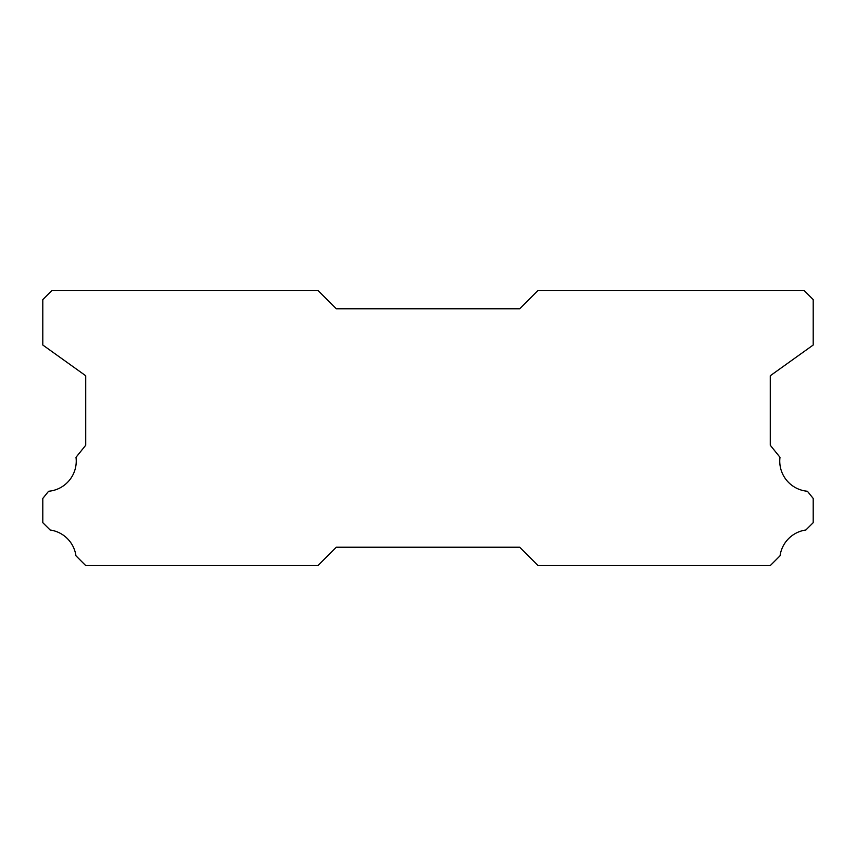 <?xml version="1.0" encoding="UTF-8"?>
<svg xmlns="http://www.w3.org/2000/svg" width="856" height="856" viewBox="0 0 856 856"><rect width="100%" height="100%" fill="white"/><g stroke="black" fill="none" stroke-linecap="round" stroke-linejoin="round"><path stroke-width="1.28" d="M807.411 491.258A30.27 30.27 0 0 1 779.998 457.307L770.282 445.259L770.282 375.741L813.2 345.022L813.2 299.6L804.03 290.43L538.06 290.43L519.71 308.77L336.29 308.77L317.94 290.43L51.97 290.43L42.8 299.6L42.8 345.022L85.718 375.741L85.718 445.259L76.002 457.307A30.27 30.27 0 0 1 48.589 491.258L42.8 498.438L42.8 522.663L50.13 530.003A30.27 30.27 0 0 1 75.949 555.801L85.718 565.57L317.94 565.57L336.29 547.23L519.71 547.23L538.06 565.57L770.282 565.57L780.051 555.801A30.27 30.27 0 0 1 805.87 530.003L813.2 522.663L813.2 498.438L807.411 491.258"/></g></svg>
